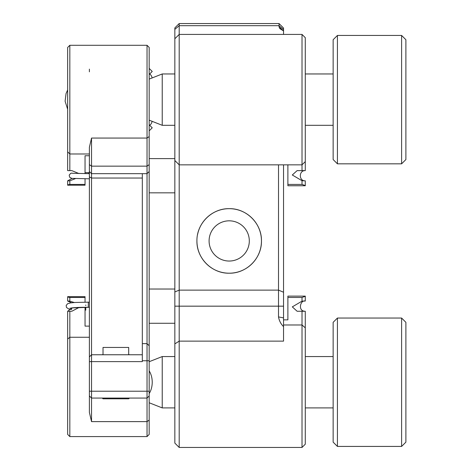 <?xml version="1.0" encoding="UTF-8"?>
<svg xmlns="http://www.w3.org/2000/svg" width="471" height="471" viewBox="0 0 471 471"><rect width="100%" height="100%" fill="white"/><g stroke="black" fill="none" stroke-linecap="round" stroke-linejoin="round"><path stroke-width="0.71" d="M149.172 403.659L149.172 402.758L162.23 407.91L162.23 356.559L174.847 356.559M149.172 74.506L152.227 71.451L149.172 68.395L149.172 67.247M149.172 132.027L149.172 130.873L152.227 127.818L149.172 124.762M149.172 420.073L147.034 421.622L147.034 436.582L149.172 434.439L149.172 47.43L147.034 45.287L147.034 138.062L149.172 136.549M149.172 164.632L147.034 166.145L147.034 138.062L91.533 138.062L91.533 173.664L147.034 173.664L149.172 171.526L147.034 173.664L147.034 166.145L91.533 166.145L89.396 164.632L89.396 147.229L91.533 138.062M149.172 391.218L91.533 391.218L91.533 421.622L147.034 421.622L147.034 343.636L149.172 345.773L147.034 343.636L147.034 173.664M91.533 421.622L89.396 412.443L89.396 395.928L91.533 398.066L147.034 398.066L149.172 395.928M85.045 307.292L85.045 326.12L89.396 326.12M89.396 155.748L85.045 155.748L85.045 173.652M147.034 343.636L142.324 343.636L142.324 173.664M142.324 343.636L142.324 360.751L149.172 360.751M91.533 398.066L89.396 395.928L89.396 391.218L91.533 391.218L91.533 361.61L142.324 361.61L142.324 360.751M89.396 337.26L69.826 337.26L69.826 436.582L147.034 436.582M147.034 45.287L69.826 45.287L69.826 153.982L89.396 153.982M89.396 391.218L89.396 164.632M89.396 69.131L89.396 71.833M85.045 302.158L85.045 296.659L67.653 296.659L67.653 297.001L69.826 297.454L85.045 297.454M85.045 184.414L69.826 184.414L67.653 184.868L67.653 185.209L85.045 185.209L85.045 178.786M91.533 173.664L89.396 171.526L91.533 173.664L91.533 361.61L89.396 361.61M142.324 354.763L91.533 354.763L89.396 356.9L91.533 354.763M79.181 307.404L71.81 311.26L69.826 311.26L69.826 337.26L67.653 339.055L67.653 434.409L69.826 436.582M69.826 297.454L69.826 301.046L69.255 301.04L74.33 302.512M67.653 47.465L69.826 45.287L67.653 47.465L67.653 151.809L69.826 153.982L69.826 170.608L67.653 170.608L67.653 151.809M69.826 184.414L69.826 180.823L75.448 178.609M69.826 170.608L67.653 170.608L71.81 170.608L78.998 173.575M129.984 354.763L128.695 354.61M103.019 354.61L101.736 354.763M69.826 311.26L67.653 311.26L67.653 339.055M69.255 301.04L67.653 301.04L67.653 297.001M67.653 184.868L67.653 180.829L69.826 180.823M67.653 180.829L72.004 178.403M283.542 319.856L287.887 319.856L287.887 297.454L302.017 297.454L302.017 301.152L292.308 306.874L297.13 311.26L305.279 311.26L305.279 444.188L302.017 447.45L179.198 447.45L174.847 443.105L174.847 27.895L179.198 23.55C174.859 27.889 174.859 27.889 179.198 23.55C174.859 27.889 174.859 27.889 179.198 23.55L179.198 34.418L174.847 38.769M174.847 160.505L179.198 164.85L179.198 34.418L283.542 34.418L283.542 30.939L279.909 28.666L279.056 26.953L283.542 30.939M305.279 161.588L305.279 37.68L302.017 34.418L302.017 170.608L305.279 170.608L305.279 161.588L302.017 164.85L179.198 164.85L179.198 341.134L174.847 343.871M179.198 447.45L179.198 341.134L283.542 341.134L283.542 326.633C280.828 323.924 279.15 320.686 278.514 316.918L278.514 290.124L179.198 290.124L174.847 291.949M174.847 29.355L179.198 25.687L279.056 25.687L279.056 23.55L179.198 23.55M279.056 23.55L283.542 28.036L283.542 29.473L279.056 25.687L279.056 26.953M278.52 164.85L278.514 290.124L283.542 292.232L283.542 326.633M261.464 240.934C261.841 223.595 246.521 208.306 229.23 208.665C211.868 208.312 196.578 223.525 196.925 240.934C196.548 258.273 211.868 273.563 229.165 273.204C246.521 273.563 261.811 258.344 261.464 240.934M302.017 447.45L302.017 324.978L283.542 324.978M283.542 29.473L283.542 30.839M283.542 164.85L283.542 292.232M196.925 240.934L196.925 240.934A32.269 32.269 0 0 0 243.442 269.883A32.269 32.269 0 0 0 248.876 215.365A32.269 32.269 0 0 0 197.561 234.564M283.542 317.89L278.514 316.918M302.017 311.26L305.279 311.26L302.017 311.26L302.017 324.978L305.279 327.845M209.089 240.934A20.106 20.106 0 0 1 239.25 223.519A20.106 20.106 0 0 1 239.25 258.349A20.106 20.106 0 0 1 209.089 240.934M305.279 185.556L302.017 184.414L302.017 180.717L305.279 180.829L305.279 185.757L287.887 185.757L287.887 164.85M287.887 297.454L287.887 296.112L305.279 296.112L305.279 301.04L302.017 301.152M302.017 297.454L305.279 296.318M302.017 184.414L287.887 184.414M305.279 180.829L305.279 180.829C298.696 181.141 298.685 170.308 305.279 170.608L297.13 170.608L292.297 174.988L302.017 180.717M305.279 311.26C297.531 311.461 300.286 299.662 305.279 301.04L304.378 301.04M305.279 170.608L302.017 170.608M149.172 393.603A17.115 12.105 -90 0 0 149.172 370.865M152.092 77.962A17.115 8.56 -54.7 0 0 150.008 74.288L149.648 74.035M152.092 121.306A17.115 8.56 -125.3 0 1 150.008 124.98A17.115 8.56 -125.3 0 1 149.631 125.221M174.847 73.959L162.23 73.959L162.23 125.31L174.847 125.31L162.23 125.31L149.172 120.158L162.23 125.31M401.61 84.904L401.61 35.449L337.424 35.449L337.424 163.826L401.61 163.826L401.61 84.904M337.424 35.449L333.144 39.723L333.144 159.545L337.424 163.826L401.61 163.826L405.89 159.545L405.89 39.723L401.61 35.449M401.61 322.558L401.61 318.049L337.424 318.049L337.424 446.426L401.61 446.426L401.61 322.558M401.61 446.426L405.89 442.145L405.89 322.323L401.61 318.049M337.424 318.049L333.144 322.323L333.144 442.145L337.424 446.426M88.789 173.669L88.789 173.151M85.045 310.142L85.769 310.142L85.769 307.292M85.769 305.014L85.769 305.544M102.284 398.066L103.019 398.802L128.695 398.802L129.437 398.066M128.695 354.763L128.695 347.451L103.019 347.451L103.019 354.763M142.324 178.038L91.533 178.038L89.396 176.855M174.847 306.168L283.542 306.168M89.396 302.147L88.324 302.17L88.265 307.304L89.396 307.286L71.492 307.94L71.527 309.482M85.045 310.124L85.769 310.13M67.653 301.04L71.498 302.782M72.475 307.834L67.653 311.26M302.017 34.418L283.542 34.418M149.648 125.239L150.008 124.98M333.144 73.959L305.279 73.959M333.144 125.31L305.279 125.31L333.144 125.31M149.172 79.116L162.23 73.959M333.144 356.559L305.279 356.559M333.144 407.91L305.279 407.91M174.847 407.91L162.23 407.91M149.172 361.716L162.23 356.559M67.653 102.042L67.653 97.45M67.653 109.307L65.11 101.241L66.052 93.594L67.653 89.926M89.396 173.669L72.281 173.269M89.396 178.803L71.786 178.374L69.655 177.255L69.19 175.13L70.668 173.369L72.004 173.04M85.045 172.651L88.789 172.633M149.172 192.833L174.847 192.833M149.172 158.603L174.847 158.603M88.265 307.304C81.895 307.233 76.508 307.428 72.104 307.875L69.867 308.269M88.324 302.17L74.865 302.476L70.467 302.924L67.547 303.754L66.17 305.526L66.482 307.475L68.913 309.07L71.498 309.518M149.172 323.265L174.847 323.265M149.172 289.035L174.847 289.035M405.89 159.545L401.61 163.826M333.144 159.545L337.424 163.826"/></g></svg>
